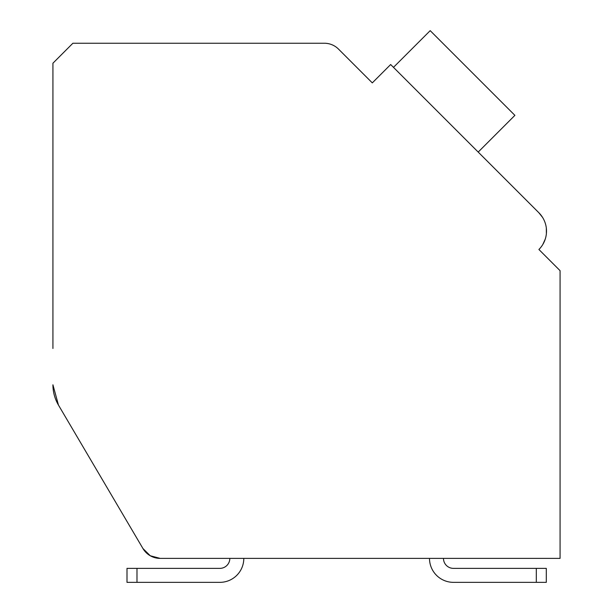 <?xml version="1.0" encoding="UTF-8"?>
<svg xmlns="http://www.w3.org/2000/svg" width="613" height="613" viewBox="0 0 613 613"><rect width="100%" height="100%" fill="white"/><g stroke="black" fill="none" stroke-linecap="round" stroke-linejoin="round"><path stroke-width="0.92" d="M160.177 558.389L229.829 558.389L160.177 558.389L229.829 558.389L160.177 558.389L229.829 558.389L160.177 558.389L229.829 558.389L160.177 558.389L229.829 558.389L160.177 558.389L229.829 558.389L160.177 558.389L150.269 555.761L142.967 548.558L58.45 405.063L52.925 384.795A39.937 39.937 0 0 0 58.45 405.063L142.967 548.558A19.968 19.968 0 0 0 160.177 558.389L560.075 558.389L560.075 270.67L538.904 249.491A25.961 25.961 0 0 0 538.904 212.78L390.657 64.534L372.298 82.885L338.506 49.094A19.968 19.968 0 0 0 324.392 43.247L72.886 43.247L52.925 63.216L52.925 348.475M382.183 73.008L372.298 82.885L339.824 50.419M538.904 212.78L542.566 217.385L538.904 212.78L542.566 217.385L538.904 212.78L542.566 217.385L538.904 212.78L542.566 217.385L538.904 212.78L542.566 217.385L538.904 212.78L542.566 217.385L538.904 212.78L481.013 154.897M546.321 228.044L546.382 233.607L546.321 228.044M545.241 239.131L542.796 244.51L545.241 239.131M543.133 253.721L538.904 249.491M478.194 152.07L514.897 115.359L430.188 30.65L393.477 67.361M142.967 548.558L58.45 405.063M560.075 558.389L443.475 558.389L560.075 558.389M429.498 558.389L243.805 558.389L429.498 558.389A23.961 23.961 0 0 0 453.459 582.35L536.314 582.35L453.459 582.35M453.459 568.374A9.984 9.984 0 0 1 443.475 558.389A9.984 9.984 0 0 0 453.459 568.374A9.984 9.984 0 0 1 443.475 558.389A9.984 9.984 0 0 0 453.459 568.374A9.984 9.984 0 0 1 443.475 558.389A9.984 9.984 0 0 0 453.459 568.374A9.984 9.984 0 0 1 443.475 558.389A9.984 9.984 0 0 0 453.459 568.374A9.984 9.984 0 0 1 443.475 558.389A9.984 9.984 0 0 0 453.459 568.374A9.984 9.984 0 0 1 443.475 558.389A9.984 9.984 0 0 0 453.459 568.374L546.298 568.374L546.298 582.35L546.298 568.374L546.298 582.35L536.314 582.35L536.314 568.374M219.845 568.374A9.984 9.984 0 0 0 229.829 558.389A9.984 9.984 0 0 1 219.845 568.374A9.984 9.984 0 0 0 229.829 558.389A9.984 9.984 0 0 1 219.845 568.374A9.984 9.984 0 0 0 229.829 558.389A9.984 9.984 0 0 1 219.845 568.374A9.984 9.984 0 0 0 229.829 558.389A9.984 9.984 0 0 1 219.845 568.374A9.984 9.984 0 0 0 229.829 558.389A9.984 9.984 0 0 1 219.845 568.374A9.984 9.984 0 0 0 229.829 558.389A9.984 9.984 0 0 1 219.845 568.374L126.998 568.374L126.998 582.35L136.983 582.35L136.983 568.374M243.805 558.389A23.961 23.961 0 0 1 219.845 582.35L136.983 582.35"/></g></svg>
